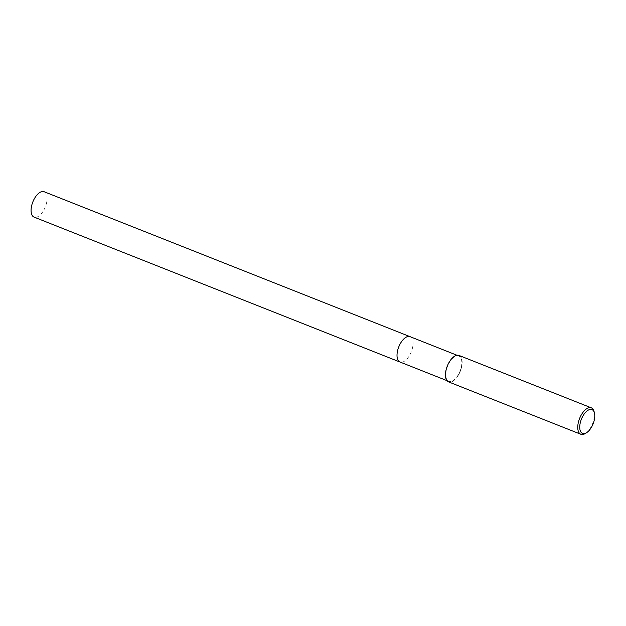 <?xml version="1.0" encoding="UTF-8"?>
<svg xmlns="http://www.w3.org/2000/svg" width="626" height="626" viewBox="0 0 626 626"><rect width="100%" height="100%" fill="white"/><g stroke="black" fill="none" stroke-linecap="round" stroke-linejoin="round"><path stroke-width="0.47" stroke-dasharray="3.13 2.35" d="M410.053 336.655A13.647 6.722 -68.4 0 1 411.822 338.165A13.647 6.722 -68.4 0 1 412.98 344.887A13.647 6.722 -68.4 0 1 402.322 362.149A13.647 6.722 -68.4 0 1 400.006 362.031M410.14 336.694A13.647 6.722 -68.4 0 1 411.822 338.157A13.647 6.722 -68.4 0 1 412.972 344.887A13.647 6.722 -68.4 0 1 402.315 362.149A13.647 6.722 -68.4 0 1 400.092 362.071M445.853 373.119A13.647 6.722 -68.4 0 1 450.83 360.279A13.647 6.722 -68.4 0 1 458.827 355.975A13.647 6.722 -68.4 0 1 461.753 364.207A13.647 6.722 -68.4 0 1 456.777 377.048A13.647 6.722 -68.4 0 1 448.779 381.351A13.647 6.722 -68.4 0 1 445.853 373.119M594.097 411.618A14.218 7.003 -68.4 0 1 594.379 416.415A14.218 7.003 -68.4 0 1 585.466 433.411M459.038 355.443A14.218 7.003 -68.4 0 1 462.082 364.019A14.218 7.003 -68.4 0 1 456.902 377.4A14.218 7.003 -68.4 0 1 448.568 381.883M44.11 191.728A13.647 6.722 -68.4 0 1 46.449 203.387A13.647 6.722 -68.4 0 1 38.022 216.549A13.647 6.722 -68.4 0 1 34.054 217.105M410.179 336.71A13.647 6.722 -68.4 0 1 412.362 348.447A13.647 6.722 -68.4 0 1 403.966 361.484A13.647 6.722 -68.4 0 1 400.131 362.086M457.003 355.255L458.827 355.975M446.956 380.631L448.779 381.351"/><path stroke-width="0.94" d="M400.131 362.086A13.647 6.722 -68.4 0 1 399.998 362.039A13.647 6.722 -68.4 0 1 397.08 353.8A13.647 6.722 -68.4 0 1 402.048 340.959A13.647 6.722 -68.4 0 1 410.053 336.655A13.647 6.722 -68.4 0 1 410.179 336.71M400.092 362.071A13.647 6.722 -68.4 0 1 397.08 353.8A13.647 6.722 -68.4 0 1 402.103 340.888A13.647 6.722 -68.4 0 1 410.14 336.694M586.679 432.636L585.466 433.411A14.218 7.003 -68.4 0 1 580.865 434.272A14.218 7.003 -68.4 0 1 577.821 425.696A14.218 7.003 -68.4 0 1 583.002 412.323A14.218 7.003 -68.4 0 1 591.335 407.839A14.218 7.003 -68.4 0 1 594.097 411.618L594.45 413.019A12.794 6.299 -68.4 0 1 594.7 417.339A12.794 6.299 -68.4 0 1 586.679 432.636A12.794 6.299 -68.4 0 1 579.801 425.688A12.794 6.299 -68.4 0 1 586.648 411.274A12.794 6.299 -68.4 0 1 594.45 413.019M580.865 434.272L448.568 381.883A14.218 7.003 -68.4 0 1 445.524 373.307A14.218 7.003 -68.4 0 1 450.704 359.927A14.218 7.003 -68.4 0 1 459.038 355.443L591.335 407.839M410.053 336.655A13.647 6.722 -68.4 0 0 406.086 337.211A13.647 6.722 -68.4 0 0 397.659 350.372A13.647 6.722 -68.4 0 0 399.998 362.039L34.054 217.105A13.647 6.722 -68.4 0 1 31.715 205.445A13.647 6.722 -68.4 0 1 40.142 192.276A13.647 6.722 -68.4 0 1 44.11 191.728L457.003 355.255M400.006 362.031L446.956 380.631"/></g></svg>
